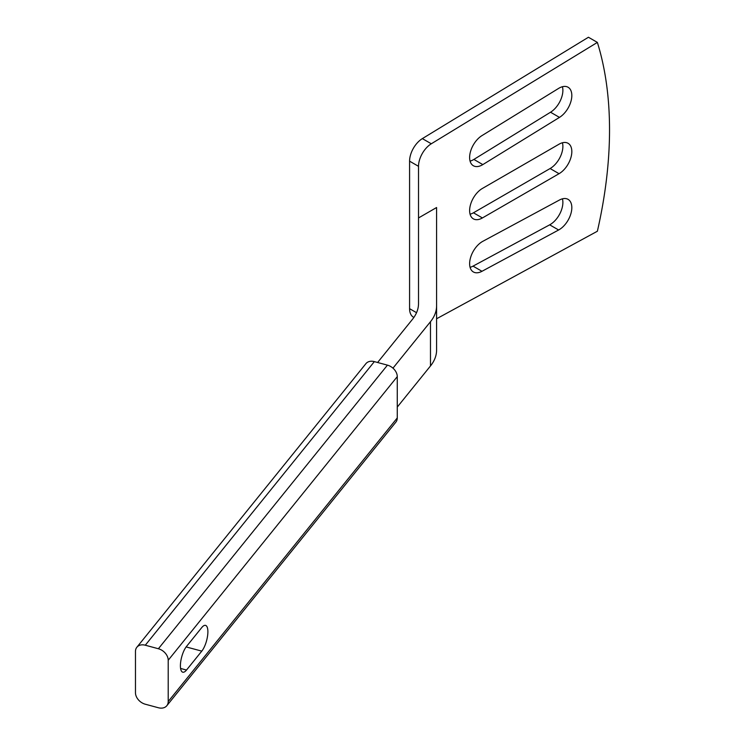 <?xml version="1.0" encoding="UTF-8"?>
<svg xmlns="http://www.w3.org/2000/svg" width="745" height="745" viewBox="0 0 745 745"><rect width="100%" height="100%" fill="white"/><g stroke="black" fill="none" stroke-linecap="round" stroke-linejoin="round"><path stroke-width="1.12" d="M588.438 37.25L422.35 138.617L431.299 143.776L597.378 42.409L588.438 37.25L597.378 42.409A397.467 229.479 120 0 1 597.378 231.229L436.589 318.758M377.603 362.489L412.413 319.391A65.197 37.641 180 0 0 418.522 303.485L418.522 166.321L409.582 161.162L409.582 308.672L416.548 312.695M482.397 217.95A18.066 10.43 -60 0 1 473.364 218.853A18.066 10.43 -60 0 1 470.598 204.372A18.066 10.43 -60 0 1 482.397 188.448L559.048 144.195A18.066 10.43 -60 0 1 568.081 143.301A18.066 10.43 -60 0 1 570.856 157.782A18.066 10.43 -60 0 1 559.048 173.697L482.397 217.95L473.457 212.791A18.066 10.43 -60 0 1 470.076 214.215M562.428 142.77A18.066 10.43 -60 0 1 550.108 168.538L473.457 212.791M481.978 271.301A18.066 10.43 -60 0 1 473.364 271.953A18.066 10.43 -60 0 1 470.682 257.202A18.066 10.43 -60 0 1 482.825 241.315L559.476 200.014A18.066 10.43 -60 0 1 568.081 199.362A18.066 10.43 -60 0 1 570.772 214.113A18.066 10.43 -60 0 1 558.629 229.991L481.978 271.301L473.028 266.133A18.066 10.43 -60 0 1 470.076 267.325M562.428 198.831A18.066 10.43 -60 0 1 549.68 224.832L473.028 266.133M482.825 164.598A18.066 10.43 -60 0 1 473.364 165.744A18.066 10.43 -60 0 1 470.514 151.542A18.066 10.43 -60 0 1 481.978 135.599L558.629 88.394A18.066 10.43 -60 0 1 568.081 87.249A18.066 10.43 -60 0 1 570.931 101.45A18.066 10.43 -60 0 1 559.476 117.393L482.825 164.598L473.885 159.43A18.066 10.43 -60 0 1 470.076 161.116M562.428 86.718A18.066 10.43 -60 0 1 550.536 112.225L473.885 159.43M413.875 317.445L413.438 317.184A18.588 10.737 -60 0 1 409.582 308.672M409.582 161.162A18.588 10.737 -60 0 1 422.35 138.617M431.299 143.776A18.588 10.737 120 0 0 418.522 166.321M397.271 407.077L430.48 365.963L430.48 321.7L392.969 368.151M418.522 262.212L418.522 217.95L436.589 207.52L436.589 350.048A65.197 37.641 180 0 1 430.48 365.963M430.48 321.7A65.197 37.641 0 0 0 436.589 305.795M166.824 705.711L395.884 422.108A10.84 8.018 -141.1 0 0 397.271 417.945L397.271 376.635A10.84 8.018 -141.1 0 0 387.447 365.143L374.353 361.614A10.84 8.018 -141.1 0 0 365.916 363.653L136.857 647.256A10.84 8.018 -141.1 0 0 135.469 651.428L135.469 692.729A10.84 8.018 -141.1 0 0 145.294 704.221L158.387 707.75A10.84 8.018 -141.1 0 0 166.824 705.711A10.84 8.018 -141.1 0 0 168.212 701.548L168.212 660.238A10.84 8.018 -141.1 0 0 158.387 648.746L145.294 645.217A10.84 8.018 -141.1 0 0 136.857 647.256M201.783 651.13A14.453 4.992 105.1 0 0 207.557 636.016A14.453 4.992 105.1 0 0 205.536 625.381A14.453 4.992 105.1 0 0 201.783 627.532L186.511 646.437A14.453 4.992 105.1 0 0 180.737 661.551A14.453 4.992 105.1 0 0 182.758 672.195A14.453 4.992 105.1 0 0 186.511 670.044L201.783 651.13L186.138 646.921M550.108 168.538L559.048 173.697M549.68 224.832L558.629 229.991M550.536 112.225L559.476 117.393M374.353 361.614L145.294 645.217M387.447 365.143L158.387 648.746M397.271 417.945L168.212 701.548M397.271 376.635L168.212 660.238M180.588 668.442L186.511 670.044"/></g></svg>
